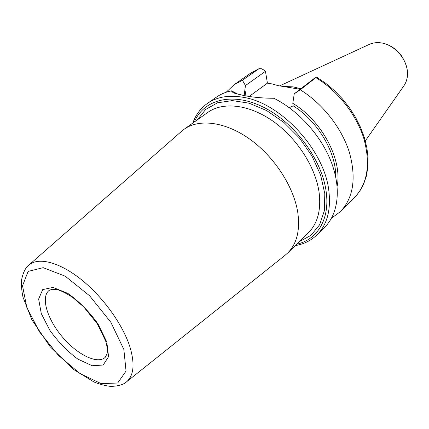 <?xml version="1.0" encoding="UTF-8"?>
<svg xmlns="http://www.w3.org/2000/svg" width="429" height="429" viewBox="0 0 429 429"><rect width="100%" height="100%" fill="white"/><g stroke="black" fill="none" stroke-linecap="round" stroke-linejoin="round"><path stroke-width="0.64" d="M284.947 255.389L287.677 253.008C296.852 243.844 300.22 230.335 297.774 212.484C293.811 186.754 274.319 156.687 249.855 139.194C225.37 121.67 199.088 118.474 184.154 129.236L181.333 131.505M238.181 94.316L231.478 90.835C231.773 91.87 233.178 92.793 235.693 93.602L244.862 95.721C253.485 97.362 263.159 98.214 273.884 98.273C298.412 110.419 321.3 135.875 331.381 162.35C341.446 188.857 338.208 213.867 324.855 227.064L317.138 234.727C327.113 224.64 331.027 210.119 328.882 191.157C324.678 150.311 280.705 102.628 242.782 97.222C228.528 94.879 216.72 96.959 207.352 103.475C200.558 108.355 195.71 114.886 192.814 123.069M231.472 90.835C225.734 92.015 220.667 94.144 216.264 97.233L207.352 103.475M263.873 70.018L261.476 68.731L259.036 68.667L242.428 80.244L245.442 85.569L265.471 71.311L263.873 70.018M242.428 80.244L234.207 84.652L226.137 92.262M244.428 95.64L244.267 94.745L242.793 95.335M244.267 94.745L245.442 85.569M294.251 93.822L300.257 89.784L316.581 77.091L313.776 78.775L294.251 93.822L292.793 103.325L293.168 105.829L289.291 107.69M331.494 218.222L340.406 211.62C353.491 197.769 356.472 177.976 349.345 152.236C341.661 127.89 322.56 103.545 300.257 89.784M337.14 186.309C342.551 160.092 322.093 120.887 292.793 103.325M249.206 96.423L267.406 83.151L272.249 83.945L278.035 85.634L300.155 89.27M265.471 71.311L267.406 83.151M335.741 177.059C336.352 152.644 317.835 121.23 293.168 105.829M300.815 88.765L293.173 86.867L282.995 86.449M299.19 241.752L310.95 235.339L319.605 224.817L324.394 210.666L324.801 193.694L320.602 175.016L311.953 155.968L299.431 137.999L283.96 122.496L266.741 110.618L249.093 103.18L232.32 100.584L217.546 102.799L205.657 109.454L197.27 119.9M184.154 129.236L207.716 112.457C222.833 101.576 248.906 104.29 272.887 121.117C296.852 137.918 315.631 167.181 319.112 192.508C321.219 210.087 317.637 223.514 308.354 232.786L287.677 253.008M296.659 244.23C317.165 239.816 330.067 219.407 326.174 191.742C322.093 159.792 294.659 122.581 263.503 107.218C232.33 91.667 203.705 99.507 194.385 121.954M105.137 357.437C97.142 364.65 76.812 354.375 62.033 336.561C47.115 318.865 40.594 297.04 49.104 290.444L51.936 289.285L57.132 289.639C60.457 290.374 65.583 292.921 72.517 297.281L83.73 306.912L97.319 323.825L105.684 341.082C107.175 346.316 107.647 350.509 107.1 353.673L105.137 357.437M106.821 342.036L98.053 324.013C89.103 311.513 79.027 301.297 67.825 293.377L53.04 287.425L42.696 289.596L38.631 299.045L41.302 313.62L49.946 330.475C58.199 341.881 67.503 351.426 77.858 359.111L92.197 365.744L103.217 365.009L108.558 356.665L106.821 342.036M123.847 349.426L126.051 371.08L117.664 383.017L101.137 383.623L80.067 373.6L58.317 355.26L39.506 331.88L26.775 307.32L22.533 285.778L28.105 271.412L43.157 267.664L65.203 276.19L89.656 295.812L110.848 322.292L123.847 349.426M130.303 348.144C123.579 325.724 103.571 297.501 81.59 279.815C59.593 262.087 38.524 256.815 28.931 265.009C25.574 267.546 23.134 272.436 21.616 279.676C21.187 284.808 21.643 290.631 22.989 297.147L31.816 319.659L50.054 346.611L73.386 369.331L93.967 381.976C100.059 384.422 105.668 385.891 110.8 386.395C118.265 386.18 123.536 384.647 126.603 381.789C133.671 375.654 134.904 364.441 130.303 348.144M125.965 382.293L285.682 254.805M258.596 68.892L250.359 73.338L234.207 84.652M316.602 77.107L325.761 83.306L334.427 90.616L342.406 98.879L349.538 107.926L355.662 117.557L360.655 127.574L364.425 137.757L366.897 147.908L368.044 157.824L367.851 167.31L366.334 176.201L363.54 184.336L359.529 191.554L354.402 197.726C367.546 183.827 370.726 164.194 363.937 138.83C356.585 114.854 337.918 91.028 315.948 77.687M246.005 95.914L244.884 89.661M380.341 42.809C376.12 42.332 372.297 42.921 368.865 44.584C375.053 41.785 381.751 42.004 388.969 45.238C392.91 47.179 396.417 49.855 399.49 53.266C401.994 55.722 406.821 64.323 407.48 71.579C407.85 77.215 406.569 82.078 403.646 86.17C406.494 82.212 407.743 77.44 407.394 71.852C406.713 58.167 393.527 44.048 380.341 42.809M28.931 265.009L182.035 130.888M259.036 68.661L250.359 73.338M354.402 197.726L340.406 211.62M295.281 245.576C303.85 244.171 311.132 240.556 317.138 234.727M368.865 44.584L279.633 85.891M403.646 86.17L365.315 140.868"/></g></svg>

